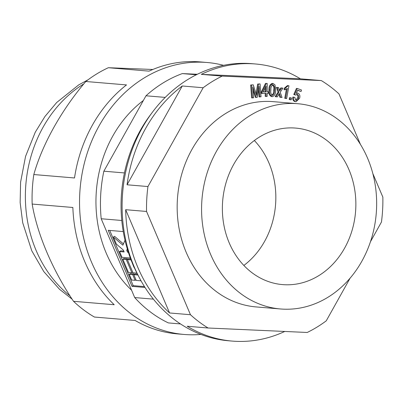 <?xml version="1.0" encoding="UTF-8"?>
<svg xmlns="http://www.w3.org/2000/svg" width="403" height="403" viewBox="0 0 403 403"><rect width="100%" height="100%" fill="white"/><g stroke="black" fill="none" stroke-linecap="round" stroke-linejoin="round"><path stroke-width="0.6" d="M284.735 284.74A78.53 66.661 94.8 0 0 355.642 210.633A78.53 66.661 94.8 0 0 295.696 128.089A78.53 66.661 94.8 0 0 293.5 127.942A78.53 66.661 94.8 0 0 222.592 202.049A78.53 66.661 94.8 0 0 282.538 284.599A78.53 66.661 94.8 0 0 284.735 284.74M243.85 265.441A78.53 66.661 94.8 0 0 254.353 140.511M294.865 103.526A102.992 87.426 94.8 0 0 201.868 200.714A102.992 87.426 94.8 0 0 280.488 308.97A102.992 87.426 94.8 0 0 283.369 309.156A102.992 87.426 94.8 0 0 376.362 211.973A102.992 87.426 94.8 0 0 297.746 103.712A102.992 87.426 94.8 0 0 294.865 103.526M137.519 274.186L134.975 273.975L133.796 274.695L136.234 280.428L141.045 280.831M123.434 243.916L114.568 236.324L113.389 237.045L116.402 244.122L123.313 250.041L124.124 251.951L119.565 251.568L120.744 250.847L123.761 251.099M109.737 230.435L133.217 285.651L144.46 286.598M134.103 274.503L133.836 273.879L130.416 273.592L129.237 274.312L131.675 280.045L135.096 280.332L135.967 279.798M127.68 259.406L127.413 258.781L123.998 258.489L122.819 259.21L128.426 272.398L131.841 272.685L132.718 272.151M130.718 259.058L128.552 258.877L127.373 259.592L132.985 272.781L136.96 273.118M121.782 220.481L101.193 218.748L134.708 297.565L153.377 299.137M134.708 297.565A132.602 112.558 94.8 0 0 168.363 322.914L180.499 323.936M165.23 97.405L145.987 95.788L103.853 171.199L124.451 172.932M103.853 171.199A132.602 112.558 94.8 0 0 101.193 218.748M197.339 74.268L182.307 73.588L196.332 74.767M182.307 73.588A132.602 112.558 94.8 0 0 145.987 95.788M123.263 231.574L108.2 230.309L132.038 286.372L145.009 287.46M133.217 285.651L132.038 286.372M135.096 280.332L132.658 274.599L133.836 273.879M132.658 274.599L129.237 274.312M119.565 251.568L122.003 257.3L130.32 258.001M128.345 252.303L127.544 252.238L128.194 251.84M127.544 252.238L126.728 250.328L127.565 249.815M126.728 250.328L127.313 248.968M125.006 240.243L122.895 245.18L113.389 237.045M131.841 272.685L126.235 259.497L127.413 258.781M126.235 259.497L122.819 259.21M137.972 275.042L133.796 274.695M133.962 267.335L130.99 259.764M130.794 259.885L127.373 259.592M223.549 65.326A136.466 115.837 94.8 0 0 206.961 62.49A136.466 115.837 94.8 0 0 144.254 77.89A136.466 115.837 94.8 0 0 81.401 226.501A136.466 115.837 94.8 0 0 184.095 334.455A136.466 115.837 94.8 0 0 200.926 334.43M152.828 69.482L108.352 67.714A136.466 115.837 94.8 0 0 96.78 73.895A136.466 115.837 94.8 0 0 85.809 81.497L126.502 84.917A136.466 115.837 -85.2 0 0 74.51 177.965L33.817 174.544A136.466 115.837 94.8 0 0 32.169 204.059L72.857 207.48A136.466 115.837 -85.2 0 0 114.21 304.728L73.522 301.308A136.466 115.837 94.8 0 0 94.413 317.045L135.106 320.466A136.466 115.837 -85.2 0 0 177.31 333.885L184.095 334.455M73.522 301.308C52.395 269.834 37.227 234.148 32.169 204.059M33.817 174.544C42.234 144.491 61.266 110.336 85.809 81.497M108.352 67.714L149.045 71.14A136.466 115.837 -85.2 0 1 200.18 61.916L206.961 62.49M143.347 100.513A117.152 99.445 94.8 0 0 131.585 290.225M350.081 278.181L326.249 320.833A139.04 118.024 -85.2 0 1 316.944 327.145A139.04 118.024 -85.2 0 1 307.222 332.47L208.099 328.007A139.04 118.024 -85.2 0 1 190.463 314.723L146.556 211.459A139.04 118.024 -85.2 0 1 147.946 186.544L203.157 87.743A139.04 118.024 -85.2 0 1 212.457 81.431A139.04 118.024 -85.2 0 1 222.184 76.107L321.302 80.57A139.04 118.024 -85.2 0 1 338.938 93.854L360.418 144.365M208.099 328.007L187.214 326.249A139.04 118.024 94.8 0 0 232.163 341.084L228.637 340.787A139.04 118.024 -85.2 0 1 124.008 230.793A139.04 118.024 -85.2 0 1 188.045 79.376A139.04 118.024 -85.2 0 1 251.935 63.684L255.462 63.981A139.04 118.024 94.8 0 0 201.299 74.353L222.184 76.107M201.299 74.353L300.416 78.817A139.04 118.024 94.8 0 0 255.462 63.981M300.416 78.817L321.302 80.57M372.83 173.557L382.85 197.117A139.04 118.024 -85.2 0 1 381.455 222.033L370.473 241.694M280.488 308.97L256.071 306.92A102.992 87.426 -85.2 0 1 178.569 225.443A102.992 87.426 -85.2 0 1 226.002 113.283A102.992 87.426 -85.2 0 1 273.33 101.657L297.746 103.712M259.89 96.937L259.079 86.166L257.27 97.294L256.197 97.44L252.767 86.841L253.593 97.793L251.633 97.879L250.666 85.013L253.27 84.842L256.656 95.506L258.464 84.136L257.648 84.066L260.066 83.915L261.033 96.78L259.079 96.871L258.525 89.567M256.101 93.713L257.648 84.066M256.197 97.44L255.386 97.37L253.003 90.025M266.035 96.458L266.051 93.35L262.131 93.451L262.136 91.99L266.318 83.481L267.219 83.461L267.174 91.869L268.398 91.834L268.393 93.294L267.164 93.325L267.149 96.428L266.035 96.458L265.219 96.388L265.234 93.37M262.131 93.451L261.315 93.38L261.32 91.924L265.501 83.416L267.219 83.461M267.174 91.778L268.398 91.834M281.642 87.97L282.951 88.136L280.201 92.247L282.045 97.506L280.695 97.33L279.43 93.431L277.299 96.896L275.148 96.66L278.085 92.101L276.408 87.335L278.594 87.577L279.677 91.002L281.642 87.97L280.826 87.899L279.4 90.081M282.045 97.506L279.878 97.264L278.911 94.277M286.644 98.594L285.561 98.357L287.359 88.393L284.85 89.804L285.123 88.292L288.251 85.658L288.956 85.809L286.644 98.594L284.745 98.292L286.407 89.098M284.85 89.804L284.034 89.738L284.306 88.222L287.44 85.587L288.251 85.658M290.387 99.773L289.163 99.41L289.581 97.647L291.616 98.075L291.203 99.838L290.387 99.773M295.787 100.302C297.172 100.397 298.074 99.601 298.487 97.919C298.981 96.332 298.628 95.179 297.434 94.458L295.54 95.093L294.598 94.549L297.238 88.479L301.504 90.025L301.091 91.481L297.671 90.242L296.26 93.405L298.104 93.214C299.787 94.282 300.295 95.944 299.636 98.206L296.099 101.707L294.633 101.491C293.001 100.639 292.412 99.153 292.86 97.032L294.82 97.36L295.787 100.302L296.15 100.377M295.737 100.276L297.676 97.853C298.165 96.267 297.812 95.113 296.623 94.393M295.54 95.093L293.787 94.478L296.427 88.413L297.238 88.479M301.091 91.481L297.585 90.433M296.427 93.038L297.595 93.103M272.237 96.67L272.363 96.68C270.075 95.516 269.209 93.279 269.773 89.965C269.572 86.61 270.67 84.449 273.058 83.476L272.433 83.426M271.546 96.609C269.259 95.451 268.398 93.209 268.957 89.899C268.761 86.544 269.854 84.378 272.242 83.406L272.352 83.416M232.163 341.084A139.04 118.024 94.8 0 0 284.765 331.457M169.577 312.965L125.665 209.701A139.04 118.024 94.8 0 0 169.577 312.965L190.463 314.723M125.665 209.701L146.556 211.459M127.061 184.786L182.267 85.985A139.04 118.024 94.8 0 0 127.061 184.786L147.946 186.544M182.267 85.985L203.157 87.743M296.099 101.707L294.633 101.491M295.449 101.556C293.817 100.71 293.223 99.224 293.676 97.098M294.598 94.549L293.787 94.478M297.061 94.378L296.679 94.398M298.487 97.919L297.676 97.853M291.203 99.838L289.163 99.41M289.979 99.481L290.392 97.717M285.123 88.292L284.306 88.222M285.561 98.357L284.745 98.292M277.299 96.896L275.148 96.66M280.695 97.33L279.878 97.264M275.964 96.73L278.896 92.171L278.085 92.101M278.896 92.171L277.219 87.401M272.242 83.406L273.058 83.476L275.017 84.912L275.647 90.196C275.848 93.551 274.75 95.713 272.363 96.68M270.902 90.01C270.423 92.468 270.942 94.257 272.458 95.375C274.04 94.337 274.72 92.594 274.508 90.151C274.987 87.688 274.463 85.899 272.937 84.786C271.37 85.839 270.69 87.577 270.902 90.01M269.773 89.965L268.957 89.899M271.647 95.309C273.224 94.267 273.909 92.524 273.692 90.086C274.176 87.617 273.652 85.834 272.126 84.721M274.508 90.151L273.692 90.086M266.056 91.894L266.091 86.046L263.224 91.965L266.056 91.894L265.245 91.824L265.265 87.748M266.318 83.481L265.501 83.416M262.136 91.99L261.32 91.924M263.27 91.874L265.245 91.824M258.464 84.136L260.066 83.915M252.449 97.949L251.477 85.083L250.666 85.013M251.477 85.083L253.27 84.842M151.719 113.167A133.887 113.651 94.8 0 0 138.088 275.264M83.864 83.859A123.59 104.906 94.8 0 0 70.112 296.004M279.692 94.257L278.962 94.196M280.286 90.035L279.475 89.97M256.978 93.375L256.167 93.31M72.152 299.202L59.523 289.289L43.806 271.602L31.782 250.812L22.709 222.758L20.15 202.583L20.593 182.166L25.555 156.389L35.263 132.219L44.94 116.492L56.682 102.513L78.726 84.887L88.03 79.804"/></g></svg>
